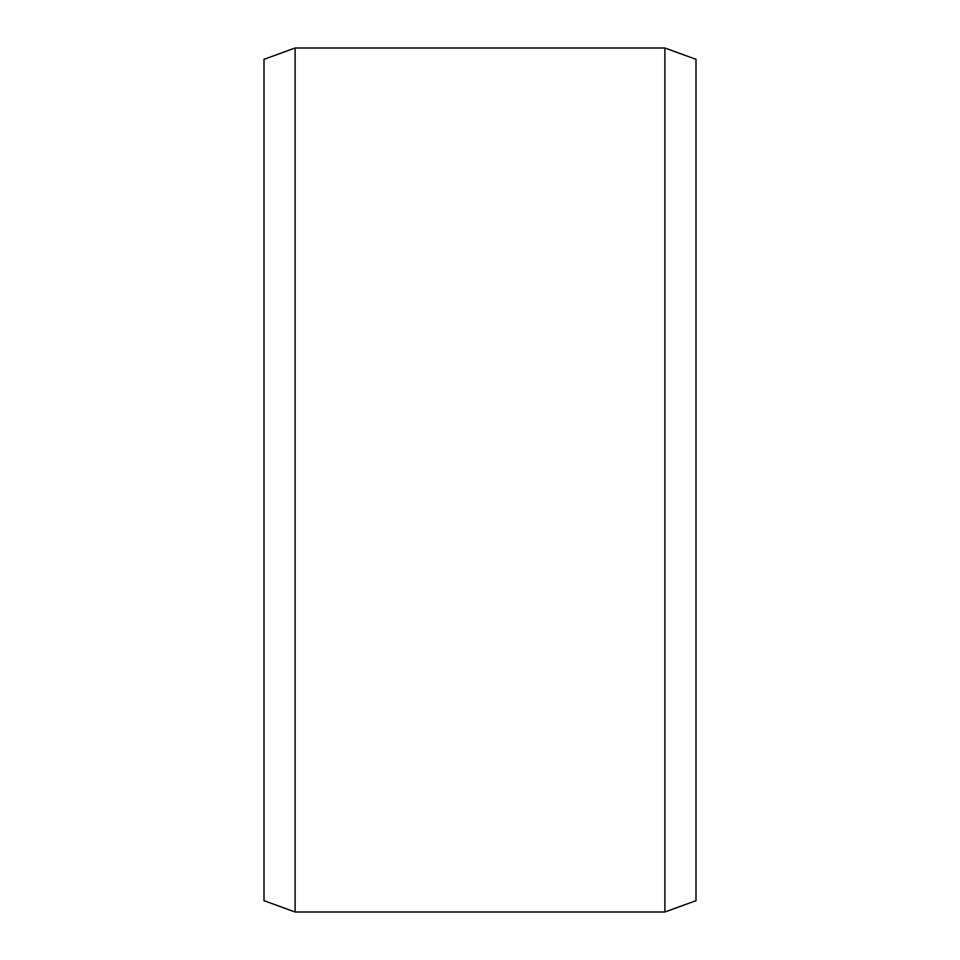 <?xml version="1.0" encoding="UTF-8"?>
<svg xmlns="http://www.w3.org/2000/svg" width="960" height="960" viewBox="0 0 960 960"><rect width="100%" height="100%" fill="white"/><g stroke="black" fill="none" stroke-linecap="round" stroke-linejoin="round"><path stroke-width="1.44" d="M696 59.316L696 900.684L664.896 912L664.896 48L696 59.316M295.104 912L264 900.684L264 59.316L295.104 48L295.104 912L664.896 912M295.104 48L664.896 48"/></g></svg>
